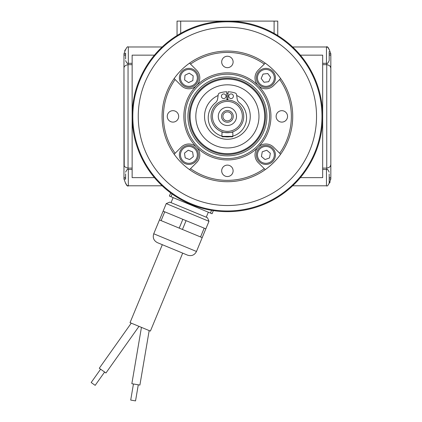 <?xml version="1.0" encoding="UTF-8"?>
<svg xmlns="http://www.w3.org/2000/svg" width="422" height="422" viewBox="0 0 422 422"><rect width="100%" height="100%" fill="white"/><g stroke="black" fill="none" stroke-linecap="round" stroke-linejoin="round"><path stroke-width="0.63" d="M300.369 177.63L322.661 177.63L322.661 116.393A95.261 95.261 0 0 0 179.767 33.892A95.261 95.261 0 0 0 179.767 198.894A95.261 95.261 0 0 0 322.661 116.393L322.661 55.15L300.369 55.15M226.767 93.536A22.862 22.862 0 0 1 228.028 93.536M269.584 116.393A42.189 42.189 0 0 0 206.305 79.853A42.189 42.189 0 0 0 206.305 152.928A42.189 42.189 0 0 0 269.584 116.393M266.862 116.393A39.468 39.468 0 0 1 207.666 150.57A39.468 39.468 0 0 1 207.666 82.211A39.468 39.468 0 0 1 266.862 116.393M316.537 116.393A89.137 89.137 0 0 0 182.826 39.193A89.137 89.137 0 0 0 182.826 193.587A89.137 89.137 0 0 0 316.537 116.393M321.981 116.393A94.581 94.581 0 0 1 180.104 198.303A94.581 94.581 0 0 1 180.104 34.477A94.581 94.581 0 0 1 321.981 116.393M198.409 78.576A9.527 9.527 0 0 1 183.565 85.787A9.527 9.527 0 0 1 184.741 69.329A9.527 9.527 0 0 1 198.409 78.576A9.527 9.527 0 0 1 183.565 85.787A9.527 9.527 0 0 1 184.741 69.329A9.527 9.527 0 0 1 198.409 78.576M184.973 75.237L184.636 79.974L188.565 82.633L192.838 80.56L193.176 75.823L189.241 73.164L184.973 75.237M275.265 156.573A9.527 9.527 0 0 1 259.155 161.621A9.527 9.527 0 0 1 263.043 145.79A9.527 9.527 0 0 1 275.265 156.573A9.527 9.527 0 0 1 259.155 161.621A9.527 9.527 0 0 1 263.043 145.79A9.527 9.527 0 0 1 275.265 156.573M266.73 150.211L262.262 151.82L261.424 156.488L265.048 159.553L269.516 157.944L270.354 153.276L266.73 150.211M274.638 81.668A9.527 9.527 0 0 1 259.155 84.632A9.527 9.527 0 0 1 270.729 69.693A9.527 9.527 0 0 1 274.638 81.668A9.527 9.527 0 0 1 259.155 84.632A9.527 9.527 0 0 1 270.729 69.693A9.527 9.527 0 0 1 274.638 81.668M267.764 73.539L263.054 74.093L261.176 78.455L264.014 82.258L268.724 81.704L270.602 77.342L267.764 73.539M270.945 116.393A43.55 43.55 0 0 1 210.731 156.625A43.55 43.55 0 0 1 196.605 85.597A43.55 43.55 0 0 1 270.945 116.393M175.13 153.26L174.154 154.236A65.326 65.326 0 0 1 174.154 78.545L175.13 79.521A63.965 63.965 0 0 0 175.13 153.26L181.207 147.183A10.888 10.888 0 0 1 196.605 147.183A10.888 10.888 0 0 1 196.605 162.581L190.528 168.658A63.965 63.965 0 0 0 264.267 168.658L265.243 169.633A65.326 65.326 0 0 1 189.552 169.633L190.528 168.658M190.528 64.123L189.552 63.147A65.326 65.326 0 0 1 265.243 63.147L264.267 64.123A63.965 63.965 0 0 0 190.528 64.123L196.605 70.2A10.888 10.888 0 0 1 196.605 85.597A10.888 10.888 0 0 1 181.207 85.597L175.13 79.521M279.665 79.521L280.641 78.545A65.326 65.326 0 0 1 280.641 154.236L279.665 153.26A63.965 63.965 0 0 0 279.665 79.521L273.588 85.597A10.888 10.888 0 0 1 258.19 85.597A10.888 10.888 0 0 1 258.19 70.2L265.243 63.147A65.326 65.326 0 0 1 280.641 78.545M279.665 153.26L273.588 147.183A10.888 10.888 0 0 0 258.19 147.183A10.888 10.888 0 0 0 258.19 162.581L264.267 168.658M265.243 169.633A65.326 65.326 0 0 0 280.641 154.236M174.154 154.236A65.326 65.326 0 0 0 189.552 169.633M189.552 63.147A65.326 65.326 0 0 0 174.154 78.545M178.675 116.393A5.718 5.718 0 0 0 170.103 111.44A5.718 5.718 0 0 0 170.103 121.341A5.718 5.718 0 0 0 178.675 116.393M233.113 170.826A5.718 5.718 0 0 0 224.541 165.878A5.718 5.718 0 0 0 224.541 175.779A5.718 5.718 0 0 0 233.113 170.826M287.551 116.393A5.718 5.718 0 0 0 278.974 111.44A5.718 5.718 0 0 0 278.974 121.341A5.718 5.718 0 0 0 287.551 116.393M233.113 61.955A5.718 5.718 0 0 0 224.541 57.007A5.718 5.718 0 0 0 224.541 66.903A5.718 5.718 0 0 0 233.113 61.955M189.594 159.579L193.318 156.636L192.627 151.941L188.217 150.19L184.493 153.133L185.184 157.828L189.594 159.579M182.995 147.41A9.527 9.527 0 0 1 197.501 150.77A9.527 9.527 0 0 1 191.013 164.174A9.527 9.527 0 0 1 182.995 147.41A9.527 9.527 0 0 1 197.501 150.77A9.527 9.527 0 0 1 191.013 164.174A9.527 9.527 0 0 1 182.995 147.41M265.501 116.393A38.107 38.107 0 0 0 208.347 83.392A38.107 38.107 0 0 0 208.347 149.393A38.107 38.107 0 0 0 265.501 116.393M236.689 95.504A22.862 22.862 0 0 1 239.875 135.552A22.862 22.862 0 0 1 207.307 127.312A22.862 22.862 0 0 1 218.105 95.504M252.409 97.118A31.571 31.571 0 0 1 231.583 147.684A31.571 31.571 0 0 1 198.203 104.366A31.571 31.571 0 0 1 252.409 97.118M211.069 116.393A16.331 16.331 0 0 1 235.56 102.245A16.331 16.331 0 0 1 235.56 130.535A16.331 16.331 0 0 1 211.069 116.393M221.956 131.785C221.613 132.809 233.176 132.809 232.838 131.785L232.838 136.369A0.438 0.438 0 0 1 232.406 136.802L222.389 136.802A0.438 0.438 0 0 1 221.956 136.369L221.956 131.785M218.279 116.393A9.12 9.12 0 0 1 231.958 108.496A9.12 9.12 0 0 1 231.958 124.29A9.12 9.12 0 0 1 218.279 116.393M212.43 116.393A14.97 14.97 0 0 0 234.88 129.354A14.97 14.97 0 0 0 234.88 103.427A14.97 14.97 0 0 0 212.43 116.393M222.906 116.393A4.489 4.489 0 0 0 229.642 120.281A4.489 4.489 0 0 0 229.642 112.5A4.489 4.489 0 0 0 222.906 116.393M221.545 116.393A5.85 5.85 0 0 0 230.322 121.457A5.85 5.85 0 0 0 230.322 111.324A5.85 5.85 0 0 0 221.545 116.393M221.408 96.242A2.316 2.316 0 0 0 224.879 98.247A2.316 2.316 0 0 0 224.879 94.238A2.316 2.316 0 0 0 221.408 96.242M226.946 100.067L226.714 91.769A24.634 24.634 0 0 0 219.588 93.03A2.041 2.041 0 0 0 218.211 94.697L217.683 98.674A6.525 6.525 0 0 1 215.325 102.889A19.164 19.164 0 0 0 221.956 136.153M225.116 136.802A19.164 19.164 0 0 0 229.679 136.802M232.838 136.153A19.164 19.164 0 0 0 239.469 102.889A6.525 6.525 0 0 1 237.106 98.674L236.584 94.697A2.041 2.041 0 0 0 235.207 93.03A24.634 24.634 0 0 0 228.075 91.769L227.848 100.067M228.756 96.242A2.316 2.316 0 0 0 232.227 98.247A2.316 2.316 0 0 0 232.227 94.238A2.316 2.316 0 0 0 228.756 96.242M104.614 372.035L95.172 385.355L91.173 382.522L100.615 369.197M133.452 383.978L130.709 400.077L135.536 400.9L138.284 384.801M131.247 323.152L99.286 368.253L105.948 372.979L138.986 326.354M141.444 327.377L131.843 383.703L139.893 385.075L149.182 330.579M182.689 253.131L150.401 331.085L140.215 326.865L130.034 322.645L162.322 244.691M187.595 255.162L157.417 242.661C153.756 240.709 152.527 237.744 153.735 233.772L196.483 251.48C194.531 255.141 191.567 256.37 187.595 255.162M159.49 219.952L163.135 211.153L164.754 211.823L161.109 220.622L159.463 219.941L153.735 233.772M196.483 251.48L205.83 228.835L202.175 237.633L200.55 236.958L204.195 228.16L205.857 228.845L208.985 221.302L166.236 203.594L163.135 211.153M200.55 236.958L179.202 228.117L182.847 219.319L204.195 228.16M179.202 228.117L161.109 220.622M186.086 220.659L182.441 229.457M164.754 211.823L182.847 219.319M166.236 203.594L169.792 202.122L207.508 217.747L208.985 221.302M125.603 175.589L125.603 174.033M125.603 175.763L125.603 176.116M125.603 179.223L125.603 173.859M124.232 165.756L123.968 68.132L123.968 164.649C124.01 166.432 125.371 167.581 128.051 168.104L132.133 168.104M125.603 177.63L123.968 177.63L123.968 178.991L123.968 164.649M125.603 53.072L125.603 58.964M125.603 53.246L125.603 53.594M125.603 56.706L125.603 57.054M125.603 58.785L125.603 57.228M329.192 51.5L329.192 60.594L329.192 51.5M329.192 174.001L329.192 183.074L329.192 174.001M326.744 169.48L326.744 168.104C329.424 167.581 330.785 166.432 330.827 164.649L330.827 68.132L330.827 164.649L330.336 166.162M329.171 49.337L330.827 53.789L330.827 68.132L330.336 66.618M128.051 63.3L128.051 64.677C125.371 65.199 124.01 66.349 123.968 68.132L123.968 53.789L125.619 49.348M125.091 50.044L124.68 50.761M330.827 164.649L330.827 178.991L329.176 183.433M329.703 182.737L330.115 182.024M298.618 179.656L292.652 185.796L326.47 185.796L326.47 169.465C327.272 170.266 327.203 167.782 329.192 172.187M125.624 183.443L123.968 178.991L125.603 178.991M322.661 168.104L326.744 168.104L326.744 64.677C329.424 65.199 330.785 66.349 330.827 68.132M170.683 192.933L169.386 196.061L210.446 213.073L212.081 213.748L213.379 210.615L212.066 213.743M162.143 185.796L128.325 185.796C127.386 184.984 127.375 187.352 125.603 183.074C126.975 185.722 127.882 186.63 128.325 185.796L128.325 169.465C127.66 168.774 126.753 169.681 125.603 172.187M128.051 169.48L128.051 64.677L132.133 64.677M157.327 51.853L162.143 46.984L128.325 46.984L128.325 63.316C127.523 62.514 127.592 65.004 125.603 60.594M292.652 46.984L326.47 46.984C327.409 47.797 327.419 45.434 329.192 49.706C327.82 47.058 326.913 46.151 326.47 46.984L326.47 63.316C327.134 64.007 328.042 63.1 329.192 60.594M326.744 63.3L326.744 64.677L322.661 64.677M292.652 185.796L322.661 185.796M211.58 210.33L210.446 213.073M192.337 205.572L192.553 205.055M189.314 203.71L189.098 204.227M171.005 196.731L172.139 193.988M154.426 55.15L132.133 55.15L132.133 177.63L154.426 177.63M277.238 35.205L277.75 35.522L277.75 21.1L177.045 21.1L177.045 35.522L177.551 35.211M180.695 21.1L180.695 33.359M277.75 35.522L277.75 21.1M274.1 33.359L274.1 21.1M226.925 99.249A17.149 17.149 0 0 1 227.869 99.249M197.322 78.497A8.44 8.44 0 0 0 185.216 70.31A8.44 8.44 0 0 0 184.177 84.885A8.44 8.44 0 0 0 197.322 78.497M274.194 156.377A8.44 8.44 0 0 0 263.033 146.946A8.44 8.44 0 0 0 260.443 161.325A8.44 8.44 0 0 0 274.194 156.377M273.641 81.235A8.44 8.44 0 0 0 264.905 69.519A8.44 8.44 0 0 0 259.124 82.944A8.44 8.44 0 0 0 273.641 81.235M183.67 148.264A8.44 8.44 0 0 0 185.791 162.723A8.44 8.44 0 0 0 197.253 153.661A8.44 8.44 0 0 0 183.67 148.264M256.935 93.631A37.289 37.289 0 0 1 232.337 153.35A37.289 37.289 0 0 1 192.917 102.193A37.289 37.289 0 0 1 256.935 93.631M232.406 136.802A0.438 0.438 0 0 0 232.838 136.369L221.956 136.369M123.968 55.15L125.603 55.15M125.603 53.789L123.968 53.789M330.827 53.789L329.192 53.789M329.192 55.15L330.827 55.15M329.192 177.63L330.827 177.63M329.192 178.991L330.827 178.991M128.325 46.984C127.66 46.293 126.753 47.201 125.603 49.706C126.753 47.201 127.66 46.293 128.325 46.984M326.47 185.796C327.134 186.487 328.042 185.58 329.192 183.074C328.042 185.58 327.134 186.487 326.47 185.796M206.252 217.225L208.336 212.197M171.047 202.644L173.131 197.612M132.133 169.465L128.325 169.465M132.133 63.316L128.325 63.316M322.661 63.316L326.47 63.316M322.661 169.465L326.47 169.465"/></g></svg>
